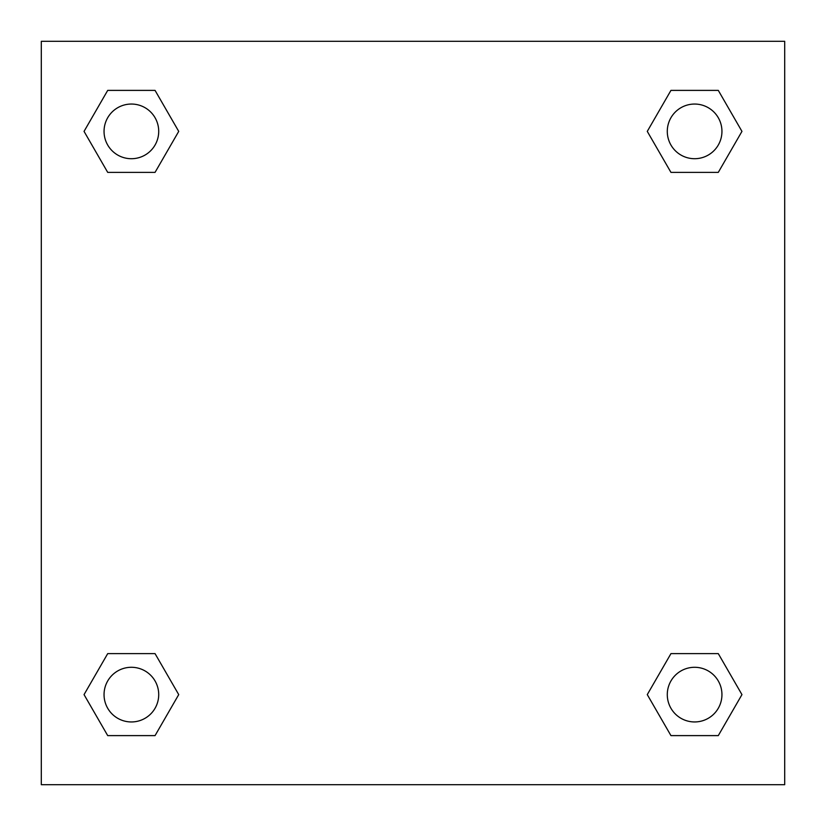 <?xml version="1.0" encoding="UTF-8"?>
<svg xmlns="http://www.w3.org/2000/svg" width="826" height="826" viewBox="0 0 826 826"><rect width="100%" height="100%" fill="white"/><g stroke="black" fill="none" stroke-linecap="round" stroke-linejoin="round"><path stroke-width="1.24" d="M784.7 41.3L41.3 41.3L41.3 784.7L784.7 784.7L784.7 41.3M670.949 653.624L647.274 694.614L670.949 653.624L718.29 653.624L670.949 653.624L718.29 653.624L741.955 694.614L718.29 735.615L670.949 735.615L718.29 735.615L670.949 735.615L647.274 694.614M107.71 653.624L84.046 694.614L107.71 653.624L155.051 653.624L107.71 653.624L155.051 653.624L178.726 694.614L155.051 735.615L107.71 735.615L155.051 735.615L107.71 735.615L84.046 694.614M107.71 90.385L84.046 131.386L107.71 90.385L155.051 90.385L107.71 90.385L155.051 90.385L178.726 131.386L155.051 172.376L107.71 172.376L155.051 172.376L107.71 172.376L84.046 131.386M718.29 172.376L741.955 131.386L718.29 172.376L670.949 172.376L718.29 172.376L670.949 172.376L647.274 131.386L670.949 90.385L647.274 131.386M670.949 90.385L718.29 90.385L670.949 90.385L718.29 90.385L741.955 131.386M721.945 694.614A27.33 27.33 0 0 0 680.954 670.949A27.33 27.33 0 0 0 680.954 718.29A27.33 27.33 0 0 0 721.945 694.614M158.716 694.614A27.33 27.33 0 0 0 117.715 670.949A27.33 27.33 0 0 0 117.715 718.29A27.33 27.33 0 0 0 158.716 694.614M721.945 131.386A27.33 27.33 0 0 0 680.954 107.71A27.33 27.33 0 0 0 680.954 155.051A27.33 27.33 0 0 0 721.945 131.386M158.716 131.386A27.33 27.33 0 0 0 117.715 107.71A27.33 27.33 0 0 0 117.715 155.051A27.33 27.33 0 0 0 158.716 131.386"/></g></svg>

